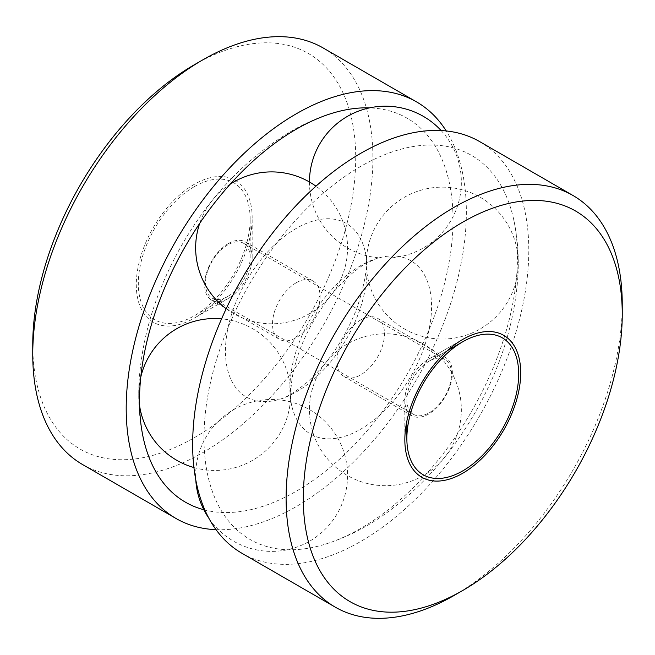 <?xml version="1.0" encoding="UTF-8"?>
<svg xmlns="http://www.w3.org/2000/svg" width="655" height="655" viewBox="0 0 655 655"><rect width="100%" height="100%" fill="white"/><g stroke="black" fill="none" stroke-linecap="round" stroke-linejoin="round"><path stroke-width="0.49" stroke-dasharray="3.27 2.46" d="M194.232 186.708A79.067 45.653 120 0 0 138.32 283.549A79.067 45.653 120 0 0 194.232 315.833A79.067 45.653 120 0 0 250.144 218.991A79.067 45.653 120 0 0 194.232 186.708M429.205 361.134L429.205 361.134A31.596 18.242 120 0 0 406.861 399.828A31.596 18.242 120 0 0 413.403 414.296A31.596 18.242 120 0 0 445.007 396.054A31.596 18.242 120 0 0 445.007 359.57A31.596 18.242 120 0 0 429.205 361.134L447.586 350.523L429.205 361.134M227.801 244.855A31.596 18.242 120 0 0 207.16 272.693A31.596 18.242 120 0 0 211.999 298.017A31.596 18.242 120 0 0 227.801 296.453A31.596 18.242 120 0 0 250.144 257.751A31.596 18.242 120 0 0 243.594 243.283A31.596 18.242 120 0 0 227.801 244.855M428.616 359.136L462.774 339.413L428.616 359.136A33.626 19.413 120 0 0 404.839 400.311A33.626 19.413 120 0 0 411.798 415.704A33.626 19.413 120 0 0 445.425 396.291A33.626 19.413 120 0 0 445.425 357.474A33.626 19.413 120 0 0 428.616 359.136M360.725 319.943A33.626 19.413 120 0 0 338.766 349.573A33.626 19.413 120 0 0 343.916 376.51A33.626 19.413 120 0 0 377.542 357.106A33.626 19.413 120 0 0 377.542 318.281A33.626 19.413 120 0 0 360.725 319.943M360.725 265.619A100.158 57.828 120 0 0 291.712 405.601A100.158 57.828 120 0 0 366.071 425.856A100.158 57.828 120 0 0 431.35 312.787A100.158 57.828 120 0 0 376.625 258.529A100.158 57.828 120 0 0 360.725 265.619M360.725 166.386A221.685 127.995 120 0 0 204.974 416.875A221.685 127.995 120 0 0 325.543 544.1A221.685 127.995 120 0 0 513.479 218.573A221.685 127.995 120 0 0 360.725 166.386M241.883 553.238A237.691 137.231 120 0 0 479.575 416.007A237.691 137.231 120 0 0 479.566 141.554M454.185 595.42A237.691 137.231 120 0 0 622.25 304.313M82.563 464.534A240.524 138.868 120 0 0 323.087 325.666A240.524 138.868 120 0 0 323.087 47.93M216.035 529.666A240.524 138.868 120 0 0 416.539 379.622A240.524 138.868 120 0 0 446.235 130.951M32.75 344.505A228.374 131.851 120 0 0 194.232 437.736A228.374 131.851 120 0 0 355.714 158.043A228.374 131.851 120 0 0 194.232 64.804M194.232 184.374A81.932 47.307 120 0 0 136.297 284.72A81.932 47.307 120 0 0 194.232 318.166A81.932 47.307 120 0 0 252.167 217.82A81.932 47.307 120 0 0 194.232 184.374M228.39 243.537A33.626 19.413 120 0 0 206.431 273.168A33.626 19.413 120 0 0 211.581 300.113A33.626 19.413 120 0 0 228.39 298.443A33.626 19.413 120 0 0 252.167 257.268A33.626 19.413 120 0 0 245.207 241.875A33.626 19.413 120 0 0 228.39 243.537M296.281 282.731A33.626 19.413 120 0 0 274.314 312.361A33.626 19.413 120 0 0 279.464 339.306A33.626 19.413 120 0 0 313.09 319.894A33.626 19.413 120 0 0 313.09 281.069A33.626 19.413 120 0 0 296.281 282.731M296.281 228.407A100.158 57.828 120 0 0 225.91 341.574A100.158 57.828 120 0 0 280.381 399.059A100.158 57.828 120 0 0 365.293 251.978A100.158 57.828 120 0 0 296.281 228.407M203.844 509.746A221.685 127.995 120 0 0 429.213 329.367A221.685 127.995 120 0 0 369.559 107.87M406.861 399.828L406.861 421.059M211.999 298.017L413.403 414.296M243.594 243.283L445.007 359.57M250.144 257.751L250.144 218.991M227.801 296.453L194.232 315.833M404.839 400.311L404.839 439.759M343.916 376.51L411.798 415.704M377.542 318.281L445.425 357.474M291.712 405.601C290.173 400.614 290.337 391.322 292.212 377.698C297.435 348.935 310.707 321.015 332.011 293.948C344.448 279.3 355.935 269.041 366.481 263.179L376.625 258.529M325.543 544.1C345.103 537.902 363.803 528.675 381.628 516.427C418.553 490.685 449.379 456.65 474.114 414.312C499.11 371.188 513.594 326.82 517.548 281.224C519.268 259.577 517.908 238.69 513.479 218.573M252.167 257.268L252.167 217.82M228.39 298.443L194.232 318.166M211.581 300.113L279.464 339.306M245.207 241.875L313.09 281.069M143.519 439.014C139.106 418.971 137.746 398.166 139.441 376.6C143.273 331.757 157.331 288.044 181.631 245.453C210.108 195.976 246.411 158.027 290.525 131.622C303.74 123.951 317.388 117.908 331.463 113.487M280.381 399.059C285.465 397.904 293.44 393.106 304.297 384.673C326.591 365.768 344.137 340.313 356.918 308.325C365.752 280.766 368.544 261.984 365.293 251.978M404.315 328.875A75.955 75.955 0 0 0 518.244 263.097A75.955 75.955 0 0 0 404.315 197.319A75.955 75.955 0 0 0 404.315 328.875M309.447 181.992A75.955 75.955 0 0 0 444.753 229.545A75.955 75.955 0 0 0 441.134 130.55M226.196 308.734A75.955 75.955 0 0 0 335.409 289.06A75.955 75.955 0 0 0 315.956 186.184M230.249 184.145A75.955 75.955 0 0 0 199.709 223.355M193.929 467.547A75.955 75.955 0 0 0 252.691 328.712A75.955 75.955 0 0 0 221.595 318.846M140.776 377.084A75.955 75.955 0 0 0 139.581 405.633M208.896 518.285A75.955 75.955 0 0 0 327.312 527.062A75.955 75.955 0 0 0 231.714 410.791A75.955 75.955 0 0 0 195.788 479.886M423.376 343.957A75.955 75.955 0 0 0 309.447 409.735A75.955 75.955 0 0 0 423.376 475.514A75.955 75.955 0 0 0 423.376 343.957"/><path stroke-width="0.98" d="M462.774 341.754L462.774 341.754A79.067 45.653 120 0 0 406.861 438.588A79.067 45.653 120 0 0 462.774 470.871A79.067 45.653 120 0 0 518.686 374.03A79.067 45.653 120 0 0 462.774 341.754L447.586 350.523L462.774 341.754M462.774 339.413L462.774 339.413A81.932 47.307 120 0 0 404.839 439.759A81.932 47.307 120 0 0 462.774 473.213A81.932 47.307 120 0 0 520.709 372.859A81.932 47.307 120 0 0 462.774 339.413L462.774 339.413M622.25 314.236L622.25 304.313A237.691 137.231 120 0 0 573.019 195.509L479.566 141.554A237.691 137.231 120 0 0 360.725 153.327A237.691 137.231 120 0 0 205.449 362.78A237.691 137.231 120 0 0 241.883 553.238L335.335 607.193A237.691 137.231 120 0 0 454.185 595.42L462.774 590.458A225.533 130.214 120 0 0 622.25 314.236A225.533 130.214 120 0 0 462.774 222.16A225.533 130.214 120 0 0 303.298 498.389A225.533 130.214 120 0 0 462.774 590.458M573.019 195.509A237.691 137.231 120 0 0 454.177 207.275A237.691 137.231 120 0 0 298.901 416.727A237.691 137.231 120 0 0 335.335 607.193M446.235 130.951A240.524 138.868 120 0 0 416.539 101.885L323.087 47.93A240.524 138.868 120 0 0 202.829 59.842A240.524 138.868 120 0 0 202.821 59.842A240.524 138.868 120 0 0 32.75 354.421A240.524 138.868 120 0 0 82.563 464.534L176.015 518.49A240.524 138.868 120 0 0 216.035 529.666M416.539 101.885A240.524 138.868 120 0 0 296.281 113.798A240.524 138.868 120 0 0 139.147 325.748A240.524 138.868 120 0 0 176.015 518.49M194.232 64.804L202.829 59.842L194.232 64.804A228.374 131.851 120 0 0 32.75 344.505L32.75 354.421M369.559 107.87A221.685 127.995 120 0 0 331.463 113.487A221.685 127.995 120 0 0 296.281 129.182A221.685 127.995 120 0 0 143.519 439.014A221.685 127.995 120 0 0 203.844 509.746M406.861 421.059L406.861 438.588M441.134 130.55A75.955 75.955 0 0 0 309.447 181.992M315.956 186.184A75.955 75.955 0 0 0 230.249 184.145M199.709 223.355A75.955 75.955 0 0 0 226.196 308.734M221.595 318.846A75.955 75.955 0 0 0 140.776 377.084M139.581 405.633A75.955 75.955 0 0 0 193.929 467.547M195.788 479.886A75.955 75.955 0 0 0 208.896 518.285"/></g></svg>
